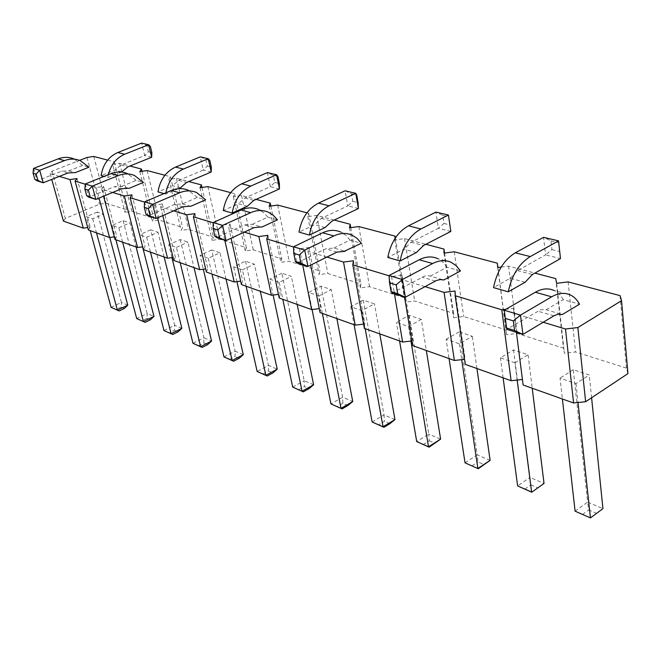 <?xml version="1.0" encoding="UTF-8"?>
<svg xmlns="http://www.w3.org/2000/svg" width="661" height="661" viewBox="0 0 661 661"><rect width="100%" height="100%" fill="white"/><g stroke="black" fill="none" stroke-linecap="round" stroke-linejoin="round"><path stroke-width="0.5" stroke-dasharray="3.31 2.48" d="M543.168 322.254L514.018 313.463L513.432 308.381L505.888 309.29M513.432 308.381L522.421 379.48M107.636 160.111L114.303 161.871L112.585 164.316L125.003 212.396L126.631 209.744L106.132 203.249L99.456 204.208L65.356 218.419L63.423 221.088M59.35 176.396L50.104 173.603L52.128 171.133L79.601 160.367M112.626 192.458L101.703 189.162L103.579 186.443L96.233 187.517L85.244 184.196M173.653 210.851L160.664 206.934L162.325 203.919L154.393 205.042L144.536 202.076M244.273 232.143L228.665 227.442L230.02 224.062L221.402 225.244L213.189 222.774M326.922 257.063L307.968 251.345L308.902 247.528L299.45 248.776L293.6 247.016M424.973 286.618L401.657 279.595L401.962 275.224L391.527 276.538L389.081 275.802M501.203 267.069L508.565 266.143L534.906 273.109M394.873 238.679L394.766 239.918L404.549 238.629L425.907 244.281M306.927 212.817L308.654 213.272L307.795 216.618L316.702 215.403L334.259 220.047M230.689 192.648L234.597 193.69L233.35 196.672L241.521 195.516L256.129 199.382M164.928 175.264L170.431 176.718L168.91 179.404L176.462 178.313L188.716 181.552M112.585 164.316L119.6 163.275L129.977 166.018M389.065 275.521L392.039 293.038L425.006 275.918L429.22 275.802L443.159 279.818M430.352 276.091L446.993 267.184L460.469 270.952M416.422 252.527L404.053 249.139L387.825 257.46M325.146 227.524L314.669 224.657L298.987 232.11M293.6 246.768L296.872 262.954L325.699 248.809L333.904 248.032L344.563 251.13M333.904 248.032L350 240.1L361.327 243.265M144.544 201.869L148.072 215.916L174.686 204.414L182.378 203.943L197.309 197.465L205.637 199.787M182.378 203.943L190.071 206.174M247.388 206.232L238.398 203.77L223.286 210.504M213.189 222.542L216.626 237.588L244.347 224.889L252.304 224.286L261.302 226.905M252.304 224.286L267.821 217.155L277.48 219.849M85.252 184.006L88.805 197.185L114.361 186.675L121.789 186.311L128.424 188.236M121.789 186.311L136.149 180.387L143.404 182.411M180.337 187.864L172.546 185.733L157.996 191.88M178.371 188.707L165.729 194.086L164.019 193.599M33.529 168.423L37.074 180.833L61.605 171.166L68.777 170.885L82.584 165.432L88.962 167.208M68.777 170.885L74.553 172.562M121.938 171.868L115.113 170.001L101.116 175.644M121.5 172.05L107.875 177.578L103.934 176.454M525.057 282.28L510.242 278.223L493.519 287.618M504.26 310.224L506.756 329.302L540.723 309.728L545.565 309.612L561.776 314.33M546.126 309.778L563.222 299.648L579.515 304.192M514.018 313.463L516.423 332.359M523.124 384.999L522.479 379.472M119.6 163.275L131.919 211.421L125.003 212.396M131.919 211.421L153.724 218.328L152.187 221.105L159.351 220.105L182.585 227.475L181.155 230.392L188.592 229.375L213.412 237.241L212.115 240.315L219.832 239.274L246.404 247.693L245.256 250.94L253.287 249.866L281.801 258.905L280.818 262.343L289.196 261.244L319.874 270.969L319.098 274.604L327.839 273.489L360.939 283.974L360.394 287.849L369.54 286.7L405.358 298.045L405.094 302.176L414.678 301.003L453.562 313.322L453.636 317.734L463.7 316.528L506.053 329.946L506.524 334.689L517.125 333.458L563.445 348.132L564.387 353.23L575.574 351.974L626.446 368.094L627.95 373.605M465.303 364.376L465.129 359.262L464.559 359.328M412.604 345.587L412.819 340.836L411.836 340.952M364.368 328.393L364.913 323.956L363.591 324.121M320.056 312.587L320.882 308.439L319.271 308.637M279.206 298.02L280.264 294.128L278.43 294.36M241.422 284.552L242.678 280.892L240.662 281.148M206.381 272.059L207.802 268.606L205.637 268.887M173.793 260.434L175.347 257.17L173.066 257.476M143.404 249.602L145.081 246.503L142.693 246.826M115.006 239.472L116.774 236.531L114.312 236.869M88.4 229.987L90.26 227.186L87.731 227.541M122.632 242.19L118.831 227.706L112.097 225.409L123.12 220.675L129.911 222.931L136.108 246.999M118.831 227.706L129.911 222.931M163.953 330.541L174.678 325.27L150.725 229.821L157.971 232.218L146.684 237.208L139.496 234.754L142.586 246.842M150.725 229.821L139.496 234.754M223.98 356.915L235.093 351.14L211.71 250.007L220.006 252.75L208.289 258.211L200.052 255.402L203.307 269.192M211.71 250.007L200.052 255.402M180.18 262.714L176.437 247.354L168.753 244.727L180.197 239.571L187.931 242.133L194.028 267.655M176.437 247.354L187.931 242.133M372.151 422.015L384.016 414.918L363.269 300.168L374.473 303.878L361.898 310.596L350.743 306.795L354.073 324.716M363.269 300.168L350.743 306.795M322.378 313.413L318.941 295.946L308.654 292.435L320.965 286.163L331.31 289.592L336.862 318.585M318.941 295.946L331.31 289.592M246.099 286.221L242.471 269.87L233.63 266.854L245.504 261.186L254.402 264.136L260.302 291.286M242.471 269.87L254.402 264.136M313.62 384.768L304.2 380.736L281.826 273.208L291.402 276.381L279.256 282.412L269.729 279.165L273.109 295.029M281.826 273.208L269.729 279.165M490.123 460.353L477.25 454.842L459.04 331.872L472.309 336.267L459.345 343.827L446.117 339.316L449.067 358.593M459.04 331.872L446.117 339.316M410.944 341.051L408.531 326.501L396.402 322.361L409.134 315.355L421.305 319.379L426.32 350.479M408.531 326.501L421.305 319.379M517.158 380.05L514.919 362.782L500.435 357.841L513.531 349.909L528.065 354.717L532.221 388.238M514.919 362.782L528.065 354.717M111.056 307.307L121.409 302.457L97.192 212.098L103.57 214.214L92.705 218.799L86.376 216.643L90.185 230.623M97.192 212.098L86.376 216.643M590.141 517.894L602.948 508.664L587.596 502.087L573.277 369.689L589.257 374.977L575.971 383.595L560.032 378.158L562.395 398.996M573.277 369.689L560.032 378.158M93.771 156.442L106.132 203.249M114.303 161.871L126.631 209.744M86.996 157.458L99.456 204.208M52.128 171.133L65.356 218.419M50.104 173.603L51.732 179.412M142.016 171.298L153.724 218.328M139.826 171.62L152.187 221.105M77.031 178.544L90.26 227.186M147.106 170.546L159.351 220.105M170.431 176.718L182.585 227.475M96.233 187.517L99.043 198.069M168.91 179.404L181.155 230.392M103.579 186.443L116.774 236.531M176.462 178.313L188.592 229.375M101.703 189.162L103.562 196.201M201.985 187.46L213.412 237.241M200.01 187.741L212.115 240.315M131.952 194.888L145.081 246.503M207.86 186.617L219.832 239.274M234.597 193.69L246.404 247.693M154.393 205.042L157.558 217.857M233.35 196.672L245.256 250.94M162.325 203.919L175.347 257.17M241.521 195.516L253.287 249.866M160.664 206.934L162.78 215.585M270.853 206.042L281.801 258.905M269.176 206.273L280.818 262.343M194.929 213.627L207.802 268.606M277.703 205.084L289.196 261.244M308.654 213.272L319.874 270.969M221.402 225.244L224.765 240.158M307.795 216.618L319.098 274.604M230.02 224.062L242.678 280.892M316.702 215.403L327.839 273.489M228.665 227.442L231.077 238.241M350.76 227.632L360.939 283.974M349.52 227.797L360.394 287.849M267.895 235.333L280.264 294.128M358.849 226.549L369.54 286.7M395.394 237.894L405.358 298.045M299.45 248.776L302.655 264.78M394.766 239.918L405.094 302.176M308.902 247.528L320.882 308.439M404.549 238.629L414.678 301.003M307.968 251.345L310.687 265.102M444.572 253.031L453.562 313.322M443.985 253.105L453.636 317.734M353.428 260.781L364.913 323.956M454.272 251.783L463.7 316.528M497.873 267.49L506.053 329.946M391.527 276.538L394.452 293.798M497.725 267.507L506.524 334.689M401.962 275.224L412.819 340.836M508.565 266.143L517.125 333.458M401.657 279.595L404.54 296.987M555.744 278.62L563.445 348.132M556.645 283.296L564.387 353.23M455.074 291.022L465.129 359.262M568.105 281.892L575.574 351.974M620.035 295.624L626.446 368.094M446.993 267.184L442.804 262.02L437.59 258.567L451.075 262.26M450.835 231.424L438.334 228.326L443.944 223.459L442.738 215.329L435.896 212.098L438.334 228.326L411.068 242.24L404.053 249.139M358.411 208.512L347.785 205.877L352.767 201.341L351.421 193.797L345.067 190.798L347.785 205.877L321.386 218.378L314.669 224.657M350 240.1L345.777 235.258L340.597 231.978L351.916 235.085M197.309 197.465L188.203 190.211L196.507 192.483M279.454 188.93L270.316 186.666L274.786 182.419L273.348 175.38L267.416 172.587L270.316 186.666L244.826 198.003L238.398 203.77M267.821 217.155L263.632 212.602L258.534 209.487L268.176 212.131M136.149 180.387L127.251 173.504L134.48 175.487M211.214 172.017L203.274 170.042L207.314 166.06L205.819 159.45L200.266 156.847L203.274 170.042L178.693 180.403L172.546 185.733M165.729 194.086L165.919 192.789M82.584 165.432L73.925 158.888L80.27 160.623M151.658 157.252L144.685 155.517L148.37 151.757L146.849 145.536L141.619 143.09L144.685 155.517L121.004 165.043L115.113 170.001M107.875 177.578L108.371 174.661M558.553 240.86L560.478 258.608L545.556 254.906L551.96 249.66L550.977 240.86L543.557 237.34L545.556 254.906L517.555 270.58L510.242 278.223M563.222 299.648C560.875 295.335 557.801 292.278 554.001 290.468L570.336 294.946M123.12 220.675L147.229 313.512L153.988 316.412M115.89 239.794L112.097 225.409M150.394 319.792L147.023 318.329L147.229 313.512L136.695 318.569M164.126 256.989L157.971 232.218M146.684 237.208L150.46 252.114M181.866 328.352L174.678 325.27L174.521 330.26L169.158 332.913M208.289 258.211L211.983 274.051M226.012 279.058L220.006 252.75M243.281 354.651L235.093 351.14L235.068 356.535L229.516 359.435M171.926 257.625L168.753 244.727M180.197 239.571L203.902 337.788L192.987 343.299M198.358 345.744L203.811 342.968L203.902 337.788L211.57 341.068M361.898 310.596L365.186 328.682M379.786 333.888L374.473 303.878M394.964 419.603L384.016 414.918L384.405 421.321L378.48 424.891M320.965 286.163L342.621 397.187L352.759 401.524M312.066 309.53L308.654 292.435M347.942 405.499L342.885 403.309L342.621 397.187L330.938 403.904M236.944 281.627L233.63 266.854M245.504 261.186L268.449 365.426L257.146 371.49M262.855 374.085L268.506 371.036L268.449 365.426L277.215 369.177M297.153 304.424L291.402 276.381M279.256 282.412L282.801 299.309M292.707 387.106L304.2 380.736L304.357 386.586L309.059 388.627M476.945 368.532L472.309 336.267M459.345 343.827L461.692 359.658M465.038 462.824L477.25 454.842L477.953 461.907L484.381 464.691M399.566 340.944L396.402 322.361M409.134 315.355L428.758 434.07L416.711 441.589M423.271 444.572L429.295 440.796L428.758 434.07L440.606 439.144M503.12 377.869L500.435 357.841M513.531 349.909L530.006 477.432L517.637 485.926M524.727 489.148L530.899 484.877L530.006 477.432L544.036 483.439M109.767 237.497L103.57 214.214M92.705 218.799L96.514 232.879M127.771 305.184L121.409 302.457L121.153 307.109L115.972 309.546M591.587 397.765L589.257 374.977M575.971 383.595L578.011 402.524M575.103 511.176L587.596 502.087L588.72 509.962L596.387 513.283M147.023 318.329L141.751 320.866M178.106 331.822L174.521 330.26M239.158 358.303L235.068 356.535M203.811 342.968L207.637 344.629M389.866 423.693L384.405 421.321M342.885 403.309L337.044 406.68M268.506 371.036L272.886 372.936M298.607 389.792L304.357 386.586M471.855 465.922L477.953 461.907M429.295 440.796L435.202 443.357M530.899 484.877L537.905 487.917M124.326 308.48L121.153 307.109M582.481 514.531L588.72 509.962M442.738 215.329L449.017 216.816M443.944 223.459L450.207 224.98M352.767 201.341L358.088 202.63M351.421 193.797L356.75 195.053M274.786 182.419L279.363 183.535M273.348 175.38L277.926 176.454M207.314 166.06L211.297 167.018M205.819 159.45L209.801 160.392M148.37 151.757L151.865 152.608M146.849 145.536L150.344 146.362M550.977 240.86L558.471 242.628M551.96 249.66L559.429 251.477M435.326 281.032L421.941 277.099M411.068 242.24L423.47 245.537M321.386 218.378L331.905 221.171M336.928 252.105L325.699 248.809M182.907 206.827L174.686 204.414M244.826 198.003L253.849 200.399M253.898 227.698L244.347 224.889M121.508 188.782L114.361 186.675M178.693 180.403L186.526 182.486M67.885 173.017L61.605 171.166M121.004 165.043L127.862 166.869M517.555 270.58L532.402 274.53M553.827 315.867L537.583 311.091"/><path stroke-width="0.99" d="M505.888 309.29L501.782 309.778L511.11 380.711L465.303 364.376L455.173 295.723L455.074 291.022L444.068 292.377L424.973 286.618M522.421 379.48L511.11 380.711M79.601 160.367L86.996 157.458L93.771 156.442L107.636 160.111M85.244 184.196L75.073 181.131L77.031 178.544L69.95 179.585L59.35 176.396M144.536 202.076L130.167 197.746L131.952 194.888L124.318 195.978L112.626 192.458M213.189 222.774L193.409 216.808L194.929 213.627L186.666 214.775L173.653 210.851M293.6 247.016L266.738 238.918L267.895 235.333L258.881 236.547L244.273 232.143M389.081 275.802L352.784 264.854L353.428 260.781L343.513 262.062L326.922 257.063M501.782 309.778L455.173 295.723M534.906 273.109L555.744 278.62L556.645 283.296L568.105 281.892L620.035 295.624L621.53 300.672L577.863 327.55L565.494 328.988L543.168 322.254M501.203 267.069L497.725 267.507L497.312 263.169L497.873 267.49M425.907 244.281L443.977 249.065L443.985 253.105L454.272 251.783L497.312 263.169M334.259 220.047L350.148 224.244L349.52 227.797L358.849 226.549L395.104 236.134L394.873 238.679M256.129 199.382L270.25 203.117L269.176 206.273L277.703 205.084L306.927 212.817M188.716 181.552L201.407 184.906L200.01 187.741L207.86 186.617L230.689 192.648M129.977 166.018L141.462 169.059L139.826 171.62L147.106 170.546L164.928 175.264M443.159 279.818L443.762 279.991L460.469 270.952L456.288 265.739L451.075 262.26C445.332 259.765 439.185 260.194 432.641 263.532L402.375 279.537L405.309 297.235L436.557 280.446L440.251 279.553L443.762 279.991M416.422 252.527L400.12 260.963L387.825 257.46C390.725 242.488 397.591 231.945 408.44 225.839L435.896 212.098L448.439 215.04L450.835 231.424L423.47 245.537L416.422 252.527M325.146 227.524L309.398 235.076L298.987 232.11C301.523 218.295 308.026 208.645 318.495 203.15L345.067 190.798L355.725 193.293L358.411 208.512L331.905 221.171L325.146 227.524M344.563 251.13L361.327 243.265L357.105 238.381L351.916 235.085C346.232 232.68 340.225 232.969 333.896 235.936L304.713 250.114L307.96 266.457L336.928 252.105L345.158 251.304M190.632 206.339L205.637 199.787L196.507 192.483C191.07 190.277 185.427 190.376 179.569 192.789L152.641 204.307L156.153 218.469L182.907 206.827L190.071 206.174M247.388 206.232L232.201 213.049L223.286 210.504C225.525 197.689 231.68 188.782 241.761 183.791L267.416 172.587L276.571 174.735L279.454 188.93L253.849 200.399L247.388 206.232M261.888 227.078L277.48 219.849L273.282 215.263L268.176 212.131C262.599 209.826 256.765 210.008 250.676 212.668L222.617 225.384L226.037 240.563L253.898 227.698L261.302 226.905M128.969 188.402L143.404 182.411L134.48 175.487C129.201 173.372 123.747 173.413 118.121 175.611L92.276 186.121L95.828 199.407L121.508 188.782L128.424 188.236M165.919 192.789C168.241 181.337 174.058 173.422 183.378 169.059L208.223 158.706L211.214 172.017L186.526 182.486L180.337 187.864L178.371 188.707M164.019 193.599L157.996 191.88C159.995 179.924 165.845 171.653 175.537 167.084L200.266 156.847L208.223 158.706L209.801 160.392L211.297 167.018L211.214 172.017M75.081 172.719L88.962 167.208L80.27 160.623C75.147 158.599 69.884 158.59 64.481 160.615L39.677 170.274L43.229 182.775L67.885 173.017L74.553 172.562M108.371 174.661C110.85 164.746 116.278 157.946 124.665 154.244L148.601 144.726L151.658 157.252L127.862 166.869L121.5 172.05M103.934 176.454L101.116 175.644C102.918 164.44 108.478 156.731 117.798 152.517L141.619 143.09L148.601 144.726L150.344 146.362L151.865 152.608L151.658 157.252M525.057 282.28L508.276 291.832L493.519 287.618C496.89 271.274 504.161 259.674 515.349 252.808L543.557 237.34L558.553 240.86L560.478 258.608L532.402 274.53L525.057 282.28M561.776 314.33L562.379 314.504L579.515 304.192C577.185 299.846 574.128 296.764 570.336 294.946C564.618 292.369 558.396 292.988 551.671 296.814L520.488 315.115L522.901 334.408L554.447 315.512L558.223 314.198L562.379 314.504M516.423 332.359L523.124 384.999L573.583 402.987L585.629 401.723L627.95 373.605L621.53 300.672M464.559 359.328L454.38 360.485L412.604 345.587L404.54 296.987M411.836 340.952L402.615 342.026L364.368 328.393L352.784 264.854M363.591 324.121L355.205 325.121L320.056 312.587L310.687 265.102M319.271 308.637L311.62 309.579L279.206 298.02L266.738 238.918M278.43 294.36L271.415 295.244L241.422 284.552L231.077 238.241M240.662 281.148L234.209 281.983L206.381 272.059L193.409 216.808M205.637 268.887L199.68 269.663L173.793 260.434L162.78 215.585M173.066 257.476L167.547 258.211L143.404 249.602L130.167 197.746M142.693 246.826L137.571 247.52L115.006 239.472L103.562 196.201M114.312 236.869L109.544 237.53L88.4 229.987L75.073 181.131M87.731 227.541L83.278 228.161L63.423 221.088L51.732 179.412M141.462 169.059L142.016 171.298M69.95 179.585L83.278 228.161M99.043 198.069L109.544 237.53M201.407 184.906L201.985 187.46M124.318 195.978L137.571 247.52M157.558 217.857L167.547 258.211M270.25 203.117L270.853 206.042M186.666 214.775L199.68 269.663M224.765 240.158L234.209 281.983M350.148 224.244L350.76 227.632M258.881 236.547L271.415 295.244M395.104 236.134L395.394 237.894M302.655 264.78L311.62 309.579M443.977 249.065L444.572 253.031M343.513 262.062L355.205 325.121M394.452 293.798L402.615 342.026M444.068 292.377L454.38 360.485M577.863 327.55L585.629 401.723M565.494 328.988L573.583 402.987M437.59 258.567C431.848 256.08 425.717 256.485 419.198 259.773L389.065 275.521L389.552 282.801L391.048 291.592L392.039 293.038L405.309 297.235L397.674 293.682L391.048 291.592M400.12 260.963C403.07 245.834 409.994 235.176 420.883 228.979L448.439 215.04L450.835 231.424M309.398 235.076C311.967 221.129 318.511 211.371 329.029 205.802L355.725 193.293L356.75 195.053L358.088 202.63L358.411 208.512M340.597 231.978C334.92 229.59 328.938 229.863 322.642 232.788L293.6 246.768L293.748 253.328L295.393 261.45L296.872 262.954L307.96 266.457L300.937 263.202L295.393 261.45M188.203 190.211C182.783 188.013 177.165 188.104 171.339 190.484L144.544 201.869L144.288 207.356L146.056 214.395L148.072 215.916L156.153 218.469L146.056 214.395M232.201 213.049C234.473 200.118 240.67 191.12 250.8 186.071L276.571 174.735L277.926 176.454L279.363 183.535L279.454 188.93M258.534 209.487C252.973 207.199 247.164 207.364 241.108 209.991L213.189 222.542L213.106 228.524L214.833 236.068L216.626 237.588L226.037 240.563L214.833 236.068M127.251 173.504C121.988 171.397 116.559 171.439 110.965 173.612L85.252 184.006L84.872 189.071L86.657 195.681L88.805 197.185L95.828 199.407L86.657 195.681M73.925 158.888C68.818 156.872 63.58 156.864 58.209 158.863L33.529 168.423L33.05 173.132L34.835 179.354L37.074 180.833L43.229 182.775L34.835 179.354M508.276 291.832C511.713 275.29 519.042 263.541 530.262 256.575L558.553 240.86M554.001 290.468C548.275 287.899 542.053 288.493 535.344 292.245L504.26 310.224L506.756 329.302L522.901 334.408L514.555 330.508L506.483 327.963M136.108 246.999L153.988 316.412L143.404 321.519L122.632 242.19M153.988 316.412L150.394 319.792L145.114 322.345L136.695 318.569L115.89 239.794M136.695 318.569L145.114 322.345M150.46 252.114L171.092 333.681L181.866 328.352L164.126 256.989M142.586 246.842L163.953 330.541L172.736 334.483L178.106 331.822L181.866 328.352M211.983 274.051L232.127 360.493L223.98 356.915L203.307 269.192M223.98 356.915L233.597 361.228L232.127 360.493L243.281 354.651L226.012 279.058M194.028 267.655L211.57 341.068L207.637 344.629L202.167 347.413L198.358 345.744L192.987 343.299L171.926 257.625M192.987 343.299L200.605 346.645L180.18 262.714M211.57 341.068L200.605 346.645L202.167 347.413M365.186 328.682L383.05 426.799L372.151 422.015L354.073 324.716M372.151 422.015L383.925 427.287L383.05 426.799L394.964 419.603L379.786 333.888M336.862 318.585L352.759 401.524L341.026 408.341L322.378 313.413M352.759 401.524L347.942 405.499L342.092 408.903L330.938 403.904L312.066 309.53M330.938 403.904L342.092 408.903M260.302 291.286L277.215 369.177L272.886 372.936L267.226 376.002L257.146 371.49L236.944 281.627M257.146 371.49L265.871 375.316L246.099 286.221M277.215 369.177L265.871 375.316L267.226 376.002M282.801 299.309L302.077 391.229L313.62 384.768L297.153 304.424M273.109 295.029L292.707 387.106L303.3 391.857L309.059 388.627L313.62 384.768M461.692 359.658L477.87 468.459L490.123 460.353L476.945 368.532M449.067 358.593L465.038 462.824L478.267 468.74L490.123 460.353M426.32 350.479L440.606 439.144L429.171 447.167L416.711 441.589L399.566 340.944M416.711 441.589L428.518 446.77L410.944 341.051M440.606 439.144L428.518 446.77L429.171 447.167M532.221 388.238L544.036 483.439L531.725 492.222L517.637 485.926L503.12 377.869M517.637 485.926L531.634 492.073L517.158 380.05M544.036 483.439L531.725 492.222M96.514 232.879L117.369 310.083L127.771 305.184L109.767 237.497M90.185 230.623L111.056 307.307L119.137 310.934L124.326 308.48L127.771 305.184M578.011 402.524L590.43 517.91L602.948 508.664L591.587 397.765M562.395 398.996L575.103 511.176L590.43 517.91L575.103 511.176M397.674 293.682L396.195 284.85L402.375 279.537L389.065 275.521M300.937 263.202L299.293 255.039L304.713 250.114L293.6 246.768M150.088 215.668L148.32 208.595L152.641 204.307L144.544 201.869M219.535 237.547L217.808 229.97L222.617 225.384L213.189 222.542M90.16 196.788L88.376 190.153L92.276 186.121L85.252 184.006M37.9 180.321L36.115 174.074L39.677 170.274L33.529 168.423M514.555 330.508L513.324 320.882L520.488 315.115L504.26 310.224M172.736 334.483L163.953 330.541M233.597 361.228L239.158 358.303L243.281 354.651M383.925 427.287L389.866 423.693L394.964 419.603M303.3 391.857L292.707 387.106M478.267 468.74L465.038 462.824M119.137 310.934L111.056 307.307M396.195 284.85L389.552 282.801M299.293 255.039L293.748 253.328M148.32 208.595L144.288 207.356M217.808 229.97L213.106 228.524M88.376 190.153L84.872 189.071M36.115 174.074L33.05 173.132M513.324 320.882L505.227 318.387M432.641 263.532L419.198 259.773M408.44 225.839L420.883 228.979M318.495 203.15L329.029 205.802M333.896 235.936L322.642 232.788M179.569 192.789L171.339 190.484M241.761 183.791L250.8 186.071M250.676 212.668L241.108 209.991M118.121 175.611L110.965 173.612M175.537 167.084L183.378 169.059M64.481 160.615L58.209 158.863M117.798 152.517L124.665 154.244M515.349 252.808L530.262 256.575M551.671 296.814L535.344 292.245"/></g></svg>
